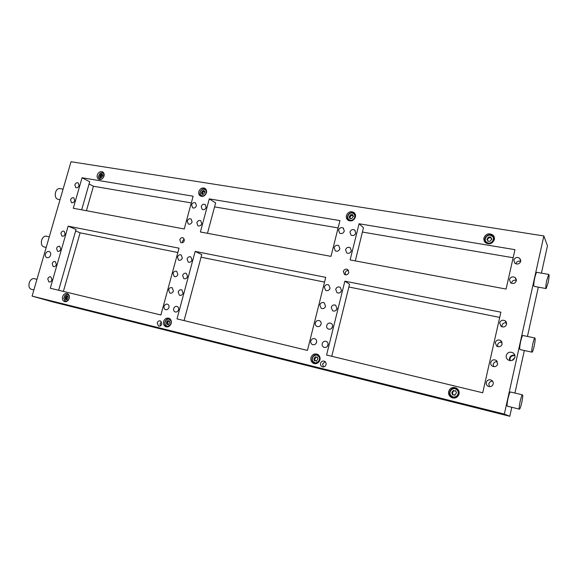 <?xml version="1.0" encoding="UTF-8"?>
<svg xmlns="http://www.w3.org/2000/svg" width="578" height="578" viewBox="0 0 578 578"><rect width="100%" height="100%" fill="white"/><g stroke="black" fill="none" stroke-linecap="round" stroke-linejoin="round"><path stroke-width="0.87" d="M74.75 200.609C74.013 202.387 72.915 203.059 71.448 202.603L70.538 199.844C71.282 198.059 72.38 197.394 73.854 197.849L74.75 200.609M192.091 221.916C191.275 223.896 190.003 224.582 188.269 223.982L187.229 221.034C188.052 219.055 189.331 218.368 191.065 218.975L192.091 221.916M79.063 185.603C78.312 187.402 77.199 188.067 75.725 187.604L74.851 184.881C75.602 183.082 76.715 182.417 78.196 182.894L79.063 185.603M196.469 205.739C195.631 207.74 194.345 208.427 192.604 207.798L191.607 204.908C192.445 202.9 193.738 202.221 195.487 202.856L196.469 205.739M201.765 223.672C200.934 225.666 199.648 226.359 197.893 225.745L196.845 222.776C197.676 220.782 198.969 220.095 200.725 220.717L201.765 223.672M339.9 248.757C338.946 251.018 337.415 251.712 335.305 250.852L334.142 247.709C335.103 245.448 336.642 244.754 338.759 245.636L339.9 248.757M206.144 207.401C205.298 209.417 203.998 210.103 202.228 209.46L201.223 206.556C202.069 204.533 203.384 203.846 205.147 204.496L206.144 207.401M344.307 231.092C343.325 233.382 341.771 234.068 339.647 233.165L338.549 230.102C339.532 227.804 341.092 227.118 343.224 228.043L344.307 231.092M351.359 250.838C350.398 253.121 348.837 253.821 346.699 252.926L345.528 249.783C346.504 247.492 348.064 246.799 350.21 247.702L351.359 250.838M516.349 280.8C515.157 283.48 513.228 284.13 510.584 282.765L509.42 279.542C510.634 276.855 512.563 276.212 515.222 277.599L516.349 280.8M355.766 233.057C354.769 235.369 353.194 236.062 351.034 235.123L349.936 232.053C350.933 229.733 352.515 229.047 354.682 230.001L355.766 233.057M520.713 261.343C519.47 264.059 517.52 264.702 514.861 263.272L513.791 260.151C515.041 257.427 516.999 256.791 519.673 258.25L520.713 261.343M69.216 298.393C68.182 301.037 66.557 302.092 64.339 301.55C62.648 300.661 62.056 299.057 62.547 296.76C63.587 294.108 65.22 293.06 67.453 293.617C69.122 294.513 69.707 296.102 69.216 298.393M171.196 323.413C170.091 326.274 168.263 327.372 165.72 326.7C163.841 325.689 163.141 323.976 163.625 321.556C164.744 318.68 166.58 317.589 169.137 318.29C170.987 319.302 171.673 321.007 171.196 323.413M319.952 359.906C318.724 363.121 316.563 364.263 313.478 363.331C311.34 362.131 310.502 360.26 310.957 357.695C312.199 354.466 314.374 353.339 317.481 354.307C319.576 355.506 320.4 357.37 319.952 359.906M314.013 362.789L315.068 363.721M459.069 394.03C457.682 397.628 455.153 398.784 451.483 397.505C449.157 396.118 448.21 394.109 448.636 391.472C450.038 387.852 452.596 386.711 456.295 388.048C458.564 389.435 459.488 391.436 459.069 394.03M450.175 395.186L452.69 397.953M494.342 239.653C492.449 243.779 489.515 244.79 485.527 242.681C484.104 241.416 483.576 239.841 483.938 237.963C485.845 233.808 488.8 232.818 492.803 234.986C494.183 236.25 494.696 237.804 494.342 239.653M484.834 240.224L485.13 242.312M355.427 217.039C353.859 220.644 351.402 221.714 348.064 220.232C346.576 219.091 346.027 217.538 346.432 215.572C348.014 211.953 350.478 210.898 353.83 212.408C355.289 213.557 355.817 215.095 355.427 217.039M348.31 219.64L348.744 220.623M206.433 192.785C205.103 195.928 203.066 196.99 200.335 195.971C198.904 194.981 198.399 193.507 198.832 191.549C200.169 188.399 202.206 187.337 204.952 188.377C206.36 189.367 206.859 190.834 206.433 192.785M104.004 176.109C102.805 178.97 101.02 180.011 98.65 179.223C97.306 178.342 96.851 176.94 97.299 175.018C98.506 172.15 100.297 171.117 102.674 171.912C104.004 172.8 104.452 174.195 104.004 176.109M514.919 357.341C513.632 360.47 511.385 361.337 508.17 359.95C506.574 358.808 505.931 357.305 506.249 355.434C507.556 352.291 509.818 351.431 513.047 352.869C514.608 354.003 515.229 355.492 514.919 357.341M514.846 355.26C512.13 354.805 510.345 355.831 509.485 358.331L509.623 360.556M51.955 279.882C51.283 281.573 50.243 282.245 48.841 281.898L47.764 278.892C48.436 277.194 49.47 276.522 50.878 276.884L51.955 279.882M56.362 264.551C55.676 266.263 54.628 266.935 53.212 266.559L52.165 263.604C52.851 261.892 53.906 261.22 55.322 261.596L56.362 264.551M60.748 249.284C60.054 251.011 58.992 251.683 57.562 251.293L56.55 248.381C57.251 246.654 58.313 245.982 59.744 246.38L60.748 249.284M65.126 234.083C64.418 235.824 63.342 236.496 61.897 236.084L60.921 233.223C61.629 231.475 62.706 230.81 64.151 231.222L65.126 234.083M178.588 309.765C177.858 311.643 176.658 312.344 174.989 311.882C173.805 311.224 173.371 310.133 173.675 308.609C174.412 306.73 175.618 306.029 177.294 306.506C178.458 307.164 178.891 308.247 178.588 309.765M183.074 293.104C182.323 295.004 181.102 295.705 179.418 295.214L178.161 291.998C178.913 290.098 180.134 289.397 181.824 289.903L183.074 293.104M187.539 276.522C186.773 278.444 185.538 279.138 183.833 278.618L182.626 275.468C183.392 273.539 184.635 272.845 186.34 273.372L187.539 276.522M191.983 260.006C191.195 261.957 189.945 262.65 188.226 262.094L187.07 259.002C187.857 257.058 189.114 256.365 190.834 256.921L191.983 260.006M328.123 344.141L327.191 346.562M328.029 345.037C327.206 347.147 325.782 347.877 323.752 347.226C322.423 346.446 321.903 345.261 322.192 343.657C323.023 341.54 324.453 340.81 326.491 341.482C327.805 342.263 328.318 343.448 328.029 345.037M332.639 326.18L331.62 328.398M332.545 326.794C331.7 328.94 330.248 329.662 328.188 328.961C326.924 328.188 326.425 327.025 326.714 325.479C327.567 323.319 329.026 322.603 331.093 323.319C332.343 324.099 332.834 325.255 332.545 326.794M337.104 308.327L336.064 310.299M337.046 308.638C336.172 310.82 334.691 311.535 332.61 310.791L331.208 307.38C332.097 305.198 333.578 304.483 335.666 305.242L337.046 308.638M168.942 307.489C168.212 309.353 167.028 310.054 165.38 309.598C164.21 308.948 163.776 307.864 164.087 306.347C164.817 304.483 166.009 303.782 167.656 304.245C168.819 304.895 169.246 305.979 168.942 307.489M173.422 290.929C172.678 292.815 171.471 293.516 169.809 293.032L168.566 289.838C169.311 287.945 170.517 287.252 172.186 287.743L173.422 290.929M177.88 274.449C177.121 276.349 175.9 277.05 174.216 276.537L173.024 273.401C173.79 271.494 175.011 270.8 176.702 271.32L177.88 274.449M182.323 258.034C181.543 259.963 180.3 260.656 178.602 260.114L177.46 257.044C178.241 255.108 179.483 254.414 181.189 254.963L182.323 258.034M316.665 341.764L315.964 343.578M316.571 342.335C315.754 344.423 314.353 345.153 312.351 344.517C311.029 343.751 310.516 342.566 310.812 340.969C311.629 338.874 313.045 338.144 315.046 338.802C316.354 339.568 316.86 340.745 316.571 342.335M321.144 323.926L320.429 325.53M321.086 324.207C320.248 326.339 318.818 327.061 316.787 326.375C315.53 325.609 315.039 324.453 315.328 322.914C316.173 320.776 317.611 320.06 319.641 320.754C320.891 321.52 321.375 322.676 321.086 324.207M325.587 306.174C324.72 308.334 323.261 309.049 321.209 308.327L319.822 304.938C320.696 302.771 322.163 302.056 324.215 302.8L325.587 306.174M330.06 288.227C329.164 290.423 327.683 291.131 325.616 290.358L324.301 287.049C325.197 284.853 326.686 284.145 328.766 284.932L330.06 288.227M492.658 381.27C490.686 381.162 489.407 382.022 488.822 383.85L489.458 386.668M493.215 384.023C492.254 386.451 490.52 387.181 488.013 386.212C486.582 385.288 485.997 384.016 486.264 382.383C487.24 379.941 488.981 379.219 491.502 380.216C492.904 381.133 493.475 382.405 493.215 384.023M497.412 361.749C495.288 361.46 493.887 362.298 493.222 364.27L493.561 366.618M497.701 364.01C496.69 366.488 494.92 367.203 492.377 366.156C491.033 365.238 490.491 364.003 490.758 362.442C491.77 359.95 493.554 359.241 496.112 360.325L497.701 364.01M502.072 342.328C499.825 341.887 498.337 342.711 497.6 344.799L497.73 346.663M502.159 344.105C501.112 346.634 499.291 347.335 496.719 346.208L495.223 342.617C496.285 340.074 498.106 339.38 500.692 340.536L502.159 344.105M341.519 290.568C340.615 292.786 339.113 293.494 337.01 292.699L335.688 289.376C336.598 287.158 338.108 286.45 340.211 287.259L341.519 290.568M506.624 323.001C504.305 322.452 502.752 323.261 501.957 325.421L501.95 326.823M506.595 324.309C505.497 326.888 503.648 327.574 501.047 326.368L499.659 322.892C500.772 320.299 502.629 319.62 505.244 320.855L506.595 324.309M50.589 255.158C49.744 257.261 48.458 258.077 46.731 257.622C45.51 256.935 45.091 255.736 45.474 254.031C46.319 251.921 47.613 251.105 49.347 251.567C50.561 252.261 50.972 253.453 50.589 255.158M184.331 240.658C183.587 242.478 182.417 243.128 180.82 242.601L179.794 239.776C180.546 237.955 181.716 237.305 183.32 237.847L184.331 240.658M184.324 239.097L182.496 241.127L182.511 242.695M161.739 324.048C161.074 325.768 159.983 326.425 158.466 326.028L157.209 322.929C157.873 321.209 158.972 320.559 160.496 320.963L161.739 324.048M161.529 321.924L160.077 323.788L160.294 325.913M326.035 364.653C325.291 366.604 323.976 367.29 322.098 366.719C320.797 365.99 320.284 364.848 320.559 363.295C321.31 361.344 322.625 360.658 324.511 361.243C325.797 361.973 326.31 363.107 326.035 364.653M325.176 361.684L322.611 363.967L323.499 366.951M348.823 272.52C347.942 274.629 346.511 275.287 344.517 274.492L343.346 271.458C344.228 269.341 345.666 268.691 347.667 269.493L348.823 272.52M348.556 270.425C346.901 270.323 345.789 271.089 345.225 272.729L345.507 274.853M46.565 236.272L45.872 236.127C43.957 236.207 42.541 237.572 41.623 240.246C40.879 244.068 41.753 246.315 44.246 246.987L46.204 247.413M60.076 188.638L59.426 188.522C57.663 188.623 56.362 189.909 55.531 192.38C54.787 196.376 55.712 198.716 58.299 199.403L60.018 199.721M34.514 278.74L33.799 278.567C31.739 278.625 30.215 280.077 29.218 282.931C28.474 286.601 29.305 288.769 31.703 289.434L33.878 289.968M532.743 344.156C533.573 340.543 534.274 338.484 534.845 337.978C535.43 338.311 535.221 340.984 534.202 345.998C533.378 349.596 532.678 351.662 532.092 352.183C531.507 351.879 531.724 349.199 532.743 344.156M522.996 335.515L522.808 335.471C522.194 335.97 521.464 338.007 520.634 341.591C519.622 346.612 519.441 349.278 520.092 349.596L531.919 352.147M546.839 280.084L548.76 274.434C549.353 274.846 549.122 277.671 548.074 282.902L546.145 288.567C545.553 288.169 545.784 285.344 546.839 280.084M536.919 272.354L536.738 272.325C536.182 272.758 535.517 274.622 534.751 277.924C533.704 283.155 533.508 285.973 534.166 286.377L545.986 288.53M520.121 401.522C521.016 397.642 521.775 395.41 522.396 394.839C522.974 395.099 522.772 397.65 521.782 402.483C520.894 406.356 520.135 408.588 519.499 409.181C518.921 408.935 519.131 406.385 520.121 401.522M510.547 392.021L510.352 391.971C509.68 392.534 508.893 394.738 507.99 398.589C507.007 403.422 506.834 405.966 507.477 406.226L519.326 409.137M451.902 393.083L452.581 394.976L454.091 394.781L454.64 395.294L456.504 392.737L455.63 390.742L454.106 390.938L453.571 390.432L452.039 391.978L451.888 393.076M512.029 360.455L514.854 357.594M514.976 355.846C512.491 355.275 510.836 356.142 510.006 358.447L510.23 360.65M71.022 161.724L32.101 296.109L504.348 414.086L543.855 235.954L71.022 161.724M325.732 277.361L307.445 350.413L176.998 318.883L195.162 251.394L325.732 277.361M330.984 256.372L200.385 231.988L209.287 198.883L339.936 220.586L330.984 256.372M506.09 289.065L350.116 259.941L359.075 223.765L514.969 249.667L506.09 289.065M500.88 312.185L482.717 392.78L326.577 355.036L344.864 281.161L500.88 312.185M184.238 228.975L73.283 208.261L82.054 177.749L193.131 196.202L184.238 228.975M179.021 248.186L160.894 314.988L50.286 288.249L68.146 226.135L179.021 248.186M516.414 280.453C514.015 279.795 512.383 280.597 511.53 282.837M520.706 261.386C518.3 260.743 516.674 261.545 515.814 263.792M170.113 318.933L169.643 319.034M318.045 354.625L316.65 354.733M456.541 388.185L452.834 388.416M494.212 237.052L492.449 235.795M354.993 213.687L353.967 213.361M504.348 414.086L509.796 416.276L52.49 301.839L32.101 296.109M541.427 273.148L547.46 245.838L543.855 235.954M538.335 287.136L527.439 336.439M524.333 350.514L514.926 393.062M511.783 407.28L509.796 416.276M325.573 306.232L324.908 307.51M329.901 288.704L329.431 289.499M341.511 290.604L340.514 292.251M331.758 356.286L349.553 284.188L344.864 281.161M184.079 320.588L201.758 254.631L195.162 251.394M58.645 290.272L76.043 229.488L68.146 226.135M177.843 252.521L80.118 232.818L75.631 230.925M499.703 317.409L348.859 286.999M324.547 282.093L201.065 257.203M209.287 198.883L215.623 202.892L207.473 233.31M355.297 260.909L363.49 227.718L359.075 223.765M81.671 209.828L89.706 181.759L82.054 177.749M191.304 202.921L93.419 186.246L89.07 183.985M513.148 257.737L362.42 232.06M338.101 227.92L214.554 206.881M490.238 237.377L489.147 237.565M63.385 291.413L80.118 232.818M86.425 210.717L93.419 186.246M102.154 172.844L100.073 173.443L98.563 176.189C98.52 177.728 99.134 178.66 100.406 178.978C103.708 179.679 105.536 173.234 102.154 172.844M100.579 179.512L99.77 179.238L98.448 176.355L100.153 173.256L102.501 172.584L103.917 173.371M102.747 174.91L101.836 173.956L100.493 174.542L99.727 176.882L100.637 177.836L102.508 176.579L102.747 174.91M101.721 175.199L100.745 177.2M102.516 174.997L101.822 175.257L100.688 174.635M204.511 189.36C201.021 187.944 198.225 194.54 201.83 195.667C205.32 197.105 208.131 190.473 204.511 189.36M202.741 196.376L201.368 195.971C197.929 194.136 201.274 187.59 204.879 189.085L206.469 190.487M204.887 191.723L204.02 190.502L202.488 190.863L201.39 193.269L202.257 194.497L203.788 194.136L204.887 191.723M203.47 191.506L202.228 193.608M204.359 191.556L202.77 191.043M353.144 213.383C349.264 211.245 345.427 218.072 349.466 219.915C353.346 222.082 357.211 215.218 353.144 213.383M351.785 220.803L348.946 220.211C344.987 217.718 349.423 210.804 353.519 213.094L355.499 216.685M353.353 216.064L352.472 214.568L350.673 214.713L349.206 217.205L350.08 218.701L351.879 218.556L353.353 216.064M352.638 215.298L351.634 215.565L350.925 214.922L351.634 215.565M351.431 215.384L349.741 217.407M349.82 217.48L350.687 218.643M355.398 214.64L354.639 213.968M352.883 215.912L353.49 216.454M491.647 235.81C487.377 233.042 482.543 240.014 487.016 242.478C491.286 245.274 496.155 238.259 491.647 235.81M486.799 243.027L486.264 242.652C482.03 239.451 487.557 232.58 492.023 235.506L492.615 235.932C496.791 239.169 491.213 245.968 486.799 243.027M491.705 238.736L491.17 238.504L490.809 237.016L488.75 236.973L486.893 239.502L487.492 239.776L487.789 241.221L489.848 241.272L490.773 240.686L491.705 238.736M491.936 239.306L491.322 238.757M491.033 237.587L489.132 237.601L487.124 239.61M487.716 240.137L488.049 241.228L487.666 240.607M485.809 242.211L486.517 243.316M494.457 238.714L493.793 237.58M456.642 389.63C452.552 386.169 447.256 392.91 451.57 396.082C455.645 399.579 460.984 392.802 456.642 389.63M451.339 396.537C446.881 393.293 451.591 386.003 456.345 388.792L457.061 389.254C461.519 392.455 456.902 399.766 452.14 397.05L451.339 396.537M455.804 390.887L454.236 390.988M453.752 390.576L452.292 393.242M452.509 393.329L452.01 393.127L452.632 393.408L452.906 395.034M454.438 394.919L454.958 395.352M458.455 390.114L456.555 388.878M453.073 397.411L455.392 397.902M318.218 355.961C314.8 352.79 309.931 359.032 313.558 361.929C316.968 365.13 321.874 358.859 318.218 355.961M318.94 361.936C317.575 363.287 316.036 363.634 314.331 362.955L313.421 362.37C309.794 359.516 313.782 352.912 317.828 355.073L318.688 355.636L320.104 358.396M317.979 358.822L317.373 357.045L316.007 357.197L315.494 356.698L313.905 359.14L314.511 360.918L315.761 360.694L316.289 361.199L317.979 358.822M315.812 357.052L314.728 359.415L315.061 360.802M318.962 355.456L318.529 355.326M315.212 363.237L316.289 363.613M316.737 357.074L317.539 357.349L316.144 357.247M170.004 319.829C167.093 317.149 162.931 323.073 166.016 325.501C168.913 328.21 173.111 322.249 170.004 319.829M168.776 326.527L165.98 325.934C162.895 323.557 166.291 317.351 169.737 319.07L170.864 319.923M169.795 322.437L169.275 320.862L167.671 320.653L166.507 322.04L166.832 324.533L167.895 324.258L168.343 324.684L169.795 322.437M168.314 321.137L167.432 323.297L167.764 324.222L166.652 323.882M169.361 321.455L168.212 321.108M68.211 294.953C67.091 294.274 65.971 294.469 64.866 295.553L63.833 298.19L64.917 300.603C67.64 302.771 71.108 296.832 68.211 294.953M66.636 301.492L64.96 301.044L63.739 298.32L64.909 295.344L68.197 294.39L68.782 294.744M68.153 297.367L67.619 295.979L66.195 295.972L65.191 297.374L65.574 299.614L66.94 299.592L68.153 297.367M67.091 296.449L66.311 298.595M65.191 298.262L66.542 298.689L66.723 299.31M102.985 175.12L102.617 174.917M102.111 174.65L101.388 174.253M101.237 175.893L100.059 175.25M101.042 177.764L100.478 177.453M100.984 176.774L99.806 176.138M204.215 191.195L203.499 190.733M202.936 192.185L201.932 191.542M202.726 194.425L202.098 194.027M202.553 193.095L201.541 192.452M353.584 216.374L353.187 216.02M352.558 215.377L351.85 214.734M350.68 216.013L349.965 215.37M350.579 218.722L349.928 218.144M350.152 216.952L349.437 216.316M491.9 239.292L491.524 238.671M490.462 237.753L490.079 237.125M488.28 238.23L487.897 237.601M487.615 239.191L487.225 238.57M489.277 237.731L488.894 237.103M455.478 391.031L454.987 390.822M453.268 391.248L452.769 391.046M452.834 394.391L452.343 394.196M454.9 395.265L454.409 395.077M452.531 392.18L452.039 391.978M315.624 357.565L314.8 357.291M315.126 360.462L314.302 360.188M316.693 361.192L316.065 360.99M314.779 359.437L313.955 359.162M314.952 358.432L314.129 358.15M169.419 321.13L168.733 320.92M168.198 321.563L167.085 321.224M168.675 324.663L168.155 324.504M167.468 323.312L166.356 322.972M167.62 322.387L166.507 322.04M67.763 296.283L67.135 296.095M66.947 296.933L65.668 296.557M66.224 299.281L65.415 299.043M67.2 299.57L66.788 299.455M66.47 297.749L65.191 297.374M64.895 301.716L64.339 301.55M166.442 326.91L165.72 326.7M314.49 363.649L313.478 363.331M452.639 397.939L451.483 397.505M174.989 311.882L175.38 312.012M323.752 347.226L324.229 347.407M165.38 309.598L165.763 309.721M312.351 344.517L312.821 344.698M158.899 326.151L158.466 326.028M322.734 366.922L322.098 366.719M45.872 236.127L49.267 236.836M59.426 188.522L63.074 189.165M33.799 278.567L36.963 279.319M534.845 337.978L522.808 335.471M548.76 274.434L536.738 272.325M522.396 394.839L510.352 391.971M343.224 228.043L343.614 228.368M515.222 277.599L516.378 279.528M354.682 230.001L355.116 230.369M519.673 258.25L520.778 260.367M493.742 236.597L492.803 234.986M354.574 213.094L353.83 212.408M514.247 354.032L513.047 352.869M496.112 360.325L496.733 360.809M500.692 340.536L501.625 341.439M505.244 320.855L506.342 322.141M101.229 177.468L100.261 176.94M99.813 179.259L100.341 179.548M103.289 172.851L103.823 173.147M101.822 175.257L100.644 174.614M103 175.264L102.299 174.881M202.892 194.027L201.903 193.399M201.368 195.971L202.119 196.441M205.537 189.418L206.259 189.887M203.702 191.65L202.69 191.007M205.125 192.069L204.453 191.636M348.946 220.211L349.762 220.919M486.264 242.652L486.763 243.432M489.198 237.652L488.815 237.023M489.378 237.84L488.995 237.211M491.546 239.133L491.17 238.504M456.345 388.792L457.212 389.167M454.583 394.976L454.091 394.781M317.828 355.073L318.991 355.484M316.585 360.968L315.761 360.694M314.844 359.465L314.02 359.191M314.728 359.415L313.905 359.14M169.737 319.07L170.445 319.294M167.389 326.606L168.082 326.808M168.819 324.54L167.895 324.258M167.526 323.326L166.406 322.986M167.432 323.297L166.312 322.958M68.197 294.39L68.63 294.527M65.957 301.47L66.383 301.593M67.323 299.483L66.578 299.267M66.463 298.638L65.184 298.262M67.684 296.63L66.629 296.319"/></g></svg>
